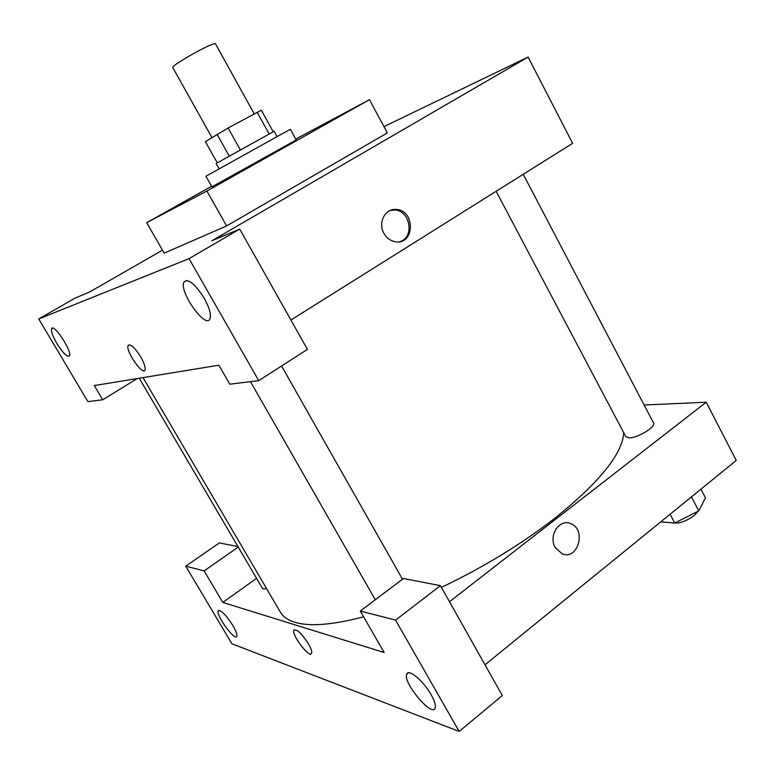 <?xml version="1.0" encoding="UTF-8"?>
<svg xmlns="http://www.w3.org/2000/svg" width="775" height="775" viewBox="0 0 775 775"><rect width="100%" height="100%" fill="white"/><g stroke="black" fill="none" stroke-linecap="round" stroke-linejoin="round"><path stroke-width="1.16" d="M254.2 113.828L215.402 43.681C214.636 43.158 210.122 44.979 201.878 49.135C188.112 56.1 171.42 66.602 172.689 67.444L211.924 137.514M217.281 162.876L205.365 141.641L228.121 128.001L261.34 110.215L273.226 131.74M229.255 156.114L217.058 134.288M269.148 133.959L257.145 112.23M240.337 149.924L228.121 128.001M219.112 168.892L216.128 163.564L218.288 162.295L274.205 131.246L277.15 136.594M265.641 142.997L205.917 176.245L211.904 186.882L296.234 139.946L290.354 129.251L265.641 142.997M295.769 139.083L369.462 99.684L206.906 191.037L146.698 222.687L211.565 186.281M146.698 222.687L164.184 253.154L226.6 225.922L387.345 132.912L369.462 99.684M162.469 250.17L89.513 292.049L75.233 298.036L38.75 318.951L189.032 258.637L239.717 229.1L211.866 240.773L528.114 57.069L383.954 126.616M56.856 343.47C63.085 353.264 67.299 357.401 69.498 355.87C72.375 351.395 53.514 322.846 51.586 328.736C50.947 331.312 52.71 336.224 56.856 343.47M137.301 378.539L102.717 399.774L87.885 401.586L38.75 318.951M239.717 229.1L307.433 349.389L258.743 380.641L229.787 384.197L218.87 365.209L94.288 385.562L102.717 399.774M204.242 298.249C194.806 283.553 188.034 278.167 183.927 282.1C178.773 291.584 205.956 329.859 209.996 318.728C211.313 314.505 209.395 307.675 204.242 298.249M258.743 380.641L189.032 258.637M226.6 225.922L206.906 191.037M290.906 320.027L572.618 143.327L528.114 57.069M140.74 356.897C144.266 363.184 145.69 367.544 144.993 369.995C142.833 376.146 125.24 350.571 128.137 345.524C130.481 343.635 134.676 347.433 140.74 356.897M128.631 344.943L128.146 345.524C125.24 350.562 142.842 376.146 144.993 369.985M383.916 233.323C377.648 222.745 385.204 208.184 396.17 209.463C415.255 210.064 415.022 244.58 395.909 241.819C390.784 241.102 386.783 238.274 383.916 233.323M400.249 241.558C414.858 236.966 410.091 210.296 394.611 210.006L390.203 210.461M363.611 616.822C332.446 624.979 309.477 626.781 294.713 622.228C287.796 620.058 283.02 616.687 280.366 612.134L142.987 377.609M623.72 432.702C622.49 453.869 599.23 482.631 553.931 518.969C520.558 544.689 483.048 567.494 441.401 587.373M496.136 191.299L625.832 436.683L629.116 437.865C637.496 438.175 656.367 426.657 653.548 422.966L523.232 174.297M266.658 588.729L263.355 588.961L262.444 588.351L139.238 378.219M384.148 652.511L222.803 602.437L204.116 570.894L185.748 566.167L231.89 643.773L459.168 731.445L395.57 620.126L360.298 611.058L384.148 652.511M449.49 601.729L706.209 402.215L644.141 405.015M256.573 578.334L222.803 602.437M308.382 643.696C311.037 648.355 312.122 651.552 311.627 653.286C309.932 659.012 291.419 634.948 293.89 630.298C296.66 628.748 301.494 633.214 308.382 643.696M232.82 625.444C235.949 630.85 237.276 634.454 236.792 636.256C235.164 641.71 215.75 615.156 218.192 610.865C220.797 609.615 225.67 614.468 232.82 625.444M431.123 694.7C434.591 700.91 435.938 705.337 435.172 707.972C432.295 717.873 402.651 682.513 406.73 674.231C408.222 668.224 423.412 680.799 431.123 694.7M294.258 629.804L293.899 630.298C291.419 634.948 309.942 659.012 311.637 653.286M360.298 611.058L403.436 578.508L440.433 585.658L502.316 695.572L459.168 731.445M440.433 585.658L395.57 620.126M237.925 546.53L219.344 542.936L185.748 566.167M238.245 547.082L204.116 570.894M484.985 664.805L736.25 460.447L706.209 402.215M555.22 547.489C548.245 535.922 559.143 518.737 570.274 523.483C586.859 528.657 578.257 560.848 562.078 553.786L555.22 547.489C548.245 535.922 559.143 518.737 570.274 523.483L570.274 523.483C586.849 528.657 578.257 560.848 562.078 553.786M660.717 521.875L674.725 522.999L698.779 510.909L705.444 497.85L700.92 489.19M674.725 522.999L670.104 514.251M698.779 510.909L691.436 496.891M697.984 511.306L694.216 515.578C685.71 521.623 678.348 524.026 672.138 522.796M51.586 328.736L52.584 328.154M183.927 282.1L186.736 280.434M396.17 209.463L394.611 210.006M402.516 579.206L281.548 366.003M375.294 599.743L250.461 381.658M218.192 610.865L218.967 610.312M406.73 674.231L408.522 672.807"/></g></svg>
